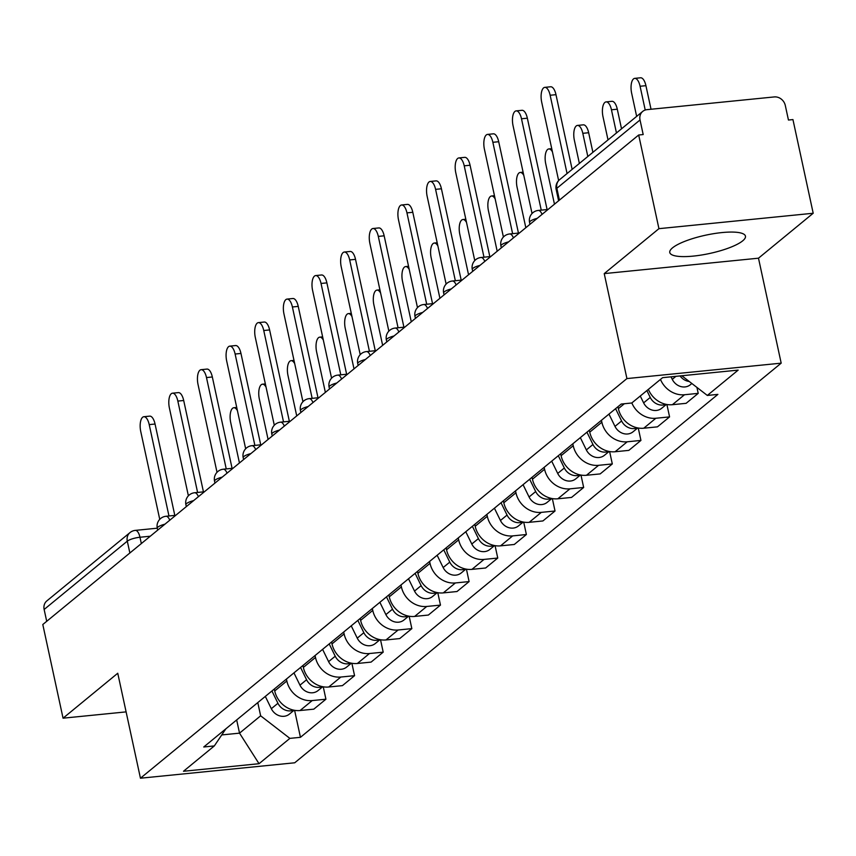 <?xml version="1.0" encoding="UTF-8"?>
<svg xmlns="http://www.w3.org/2000/svg" width="856" height="856" viewBox="0 0 856 856"><rect width="100%" height="100%" fill="white"/><g stroke="black" fill="none" stroke-linecap="round" stroke-linejoin="round"><path stroke-width="1.28" d="M672.538 247.844A38.713 9.363 167.8 0 0 669.777 252.52A38.713 9.363 167.8 0 0 701.289 255.056A38.713 9.363 167.8 0 0 742.698 240.836A38.713 9.363 167.8 0 0 745.458 236.16A38.713 9.363 167.8 0 0 713.936 233.624A38.713 9.363 167.8 0 0 672.538 247.844M813.2 213.251L658.938 228.67L638.683 135.002L42.8 624.516L63.055 718.184L117.754 673.244L140.448 778.211L294.71 762.792L781.186 363.158L758.491 258.191L813.2 213.251L792.945 119.583L788.451 120.033L785.294 105.438A9.93 8.71 50.6 0 0 774.263 96.931L646.986 109.654A9.93 8.71 50.6 0 0 642.728 111.398A9.93 8.71 50.6 0 0 640.031 119.968L556.871 188.277A9.93 2.397 167.8 0 0 556.165 189.476L558.604 200.786M658.938 228.67L604.229 273.61L626.924 378.577L140.448 778.211M638.683 135.002L643.188 134.553L640.031 119.968M63.055 718.184L126.11 711.882M46.706 621.317L44.138 609.472A9.93 8.71 -129.4 0 1 46.834 600.912L129.994 532.593A9.93 8.71 50.6 0 0 127.298 541.163L44.138 609.472M274.305 689.016L274.723 690.942A22.834 20.041 50.6 0 0 300.092 710.523L313.81 709.153L325.922 699.202L312.205 700.572A22.834 20.041 -129.4 0 1 286.835 680.991L286.418 679.065M323.247 686.801L325.922 699.202M302.949 665.497L303.356 667.413A22.834 20.041 50.6 0 0 328.725 687.004L342.443 685.624L354.566 675.673L340.849 677.043A22.834 20.041 -129.4 0 1 315.479 657.462L315.062 655.546M351.88 663.272L354.566 675.673M331.582 641.968L332 643.894A22.834 20.041 50.6 0 0 357.369 663.475L371.087 662.105L383.199 652.154L369.482 653.524A22.834 20.041 -129.4 0 1 344.112 633.932L343.695 632.017M380.524 639.753L383.199 652.154M360.216 618.449L360.633 620.365A22.834 20.041 50.6 0 0 386.002 639.946L399.72 638.576L411.843 628.625L398.126 629.995A22.834 20.041 -129.4 0 1 372.756 610.414L372.339 608.488M409.157 616.224L411.843 628.625M388.859 594.92L389.277 596.835A22.834 20.041 50.6 0 0 414.646 616.427L428.364 615.057L440.476 605.096L426.759 606.465A22.834 20.041 -129.4 0 1 401.389 586.884L400.972 584.969M437.791 592.705L440.476 605.096M417.493 571.391L417.91 573.317A22.834 20.041 50.6 0 0 443.28 592.898L456.997 591.528L469.109 581.577L455.392 582.947A22.834 20.041 -129.4 0 1 430.022 563.366L429.616 561.44M466.434 569.176L469.109 581.577M446.137 547.872L446.554 549.787A22.834 20.041 50.6 0 0 471.924 569.368L485.63 567.999L497.753 558.048L484.036 559.417A22.834 20.041 -129.4 0 1 458.666 539.836L458.249 537.91M495.068 545.647L497.753 558.048M474.77 524.343L475.187 526.258A22.834 20.041 50.6 0 0 500.557 545.85L514.274 544.48L526.387 534.519L512.669 535.899A22.834 20.041 -129.4 0 1 487.299 516.307L486.893 514.392M523.712 522.128L526.387 534.519M503.414 500.814L503.82 502.74A22.834 20.041 50.6 0 0 529.19 522.321L542.907 520.951L555.03 511L541.313 512.37A22.834 20.041 -129.4 0 1 515.943 492.789L515.526 490.863M552.345 498.599L555.03 511M532.047 477.295L532.464 479.21A22.834 20.041 50.6 0 0 557.834 498.791L571.551 497.422L583.664 487.471L569.946 488.84A22.834 20.041 -129.4 0 1 544.577 469.259L544.159 467.333M580.989 475.069L583.664 487.471M560.691 453.766L561.097 455.681A22.834 20.041 50.6 0 0 586.467 475.273L600.184 473.903L612.308 463.941L598.59 465.322A22.834 20.041 -129.4 0 1 573.22 445.73L572.803 443.815M609.622 451.551L612.308 463.941M589.324 430.236L589.741 432.162A22.834 20.041 50.6 0 0 615.111 451.743L628.828 450.374L640.941 440.423L627.223 441.792A22.834 20.041 -129.4 0 1 601.854 422.211L601.436 420.285M638.255 428.021L640.941 440.423M617.957 406.718L618.374 408.633A22.834 20.041 50.6 0 0 643.744 428.214L657.462 426.844L669.574 416.893L655.857 418.263A22.834 20.041 -129.4 0 1 631.835 402.941M666.899 404.492L669.574 416.893M648.356 389.373A22.834 20.041 50.6 0 0 672.388 404.695L686.105 403.326L698.218 393.364L684.5 394.744A22.834 20.041 -129.4 0 1 660.468 379.422M696.934 387.426L698.218 393.364M236.673 719.939L239.53 733.153L260.641 715.809L257.784 702.594M260.641 715.809L289.874 738.375L259.036 763.713L183.473 771.267L214.321 745.929L225.866 728.82M289.874 738.375L300.445 737.316L717.895 394.391L707.323 395.44L738.161 370.113L662.608 377.667L631.771 402.994L621.199 404.053L203.749 746.988L214.321 745.929M781.186 363.158L626.924 378.577M758.491 258.191L604.229 273.61M221.736 734.93L239.53 733.153L259.036 763.713M294.603 710.33L300.445 737.316M707.323 395.44L681.804 375.741M168.964 515.975L149.212 424.608A11.417 4.719 -95.7 0 0 143.851 416.722L149.693 416.134A11.417 4.719 84.3 0 1 155.054 424.03L174.806 515.387M143.851 416.722A11.417 4.719 -95.7 0 0 140.759 431.552L159.74 519.346M271.919 690.974L277.943 703.279A12.412 10.893 50.6 0 0 293.587 710.127M265.317 696.41L271.331 708.704A12.412 10.893 50.6 0 0 289.392 714.107L294.1 710.234M237.422 410.677A11.417 4.719 -95.7 0 0 233.795 407.734A11.417 4.719 -95.7 0 0 230.713 422.554L239.445 462.978M197.597 492.446L177.845 401.09A11.417 4.719 -95.7 0 0 172.484 393.193L178.337 392.615A11.417 4.719 84.3 0 1 183.698 400.501L203.45 491.868M172.484 393.193A11.417 4.719 -95.7 0 0 169.402 408.023L188.384 495.817M226.241 468.928L206.489 377.56A11.417 4.719 -95.7 0 0 201.128 369.674L206.97 369.086A11.417 4.719 84.3 0 1 212.331 376.972L232.083 468.339M201.128 369.674A11.417 4.719 -95.7 0 0 198.036 384.494L217.017 472.298M300.563 667.455L306.576 679.75A12.412 10.893 50.6 0 0 322.22 686.608M293.95 672.88L299.975 685.175A12.412 10.893 50.6 0 0 318.025 690.589L322.744 686.715M266.066 387.158A11.417 4.719 -95.7 0 0 262.439 384.205A11.417 4.719 -95.7 0 0 259.347 399.035L268.089 439.449M329.196 643.926L335.22 656.22A12.412 10.893 50.6 0 0 350.853 663.079M322.594 649.351L328.608 661.656A12.412 10.893 50.6 0 0 346.669 667.059L351.377 663.186M294.699 363.629A11.417 4.719 -95.7 0 0 291.072 360.676A11.417 4.719 -95.7 0 0 287.99 375.506L296.722 415.92M254.874 445.398L235.122 354.031A11.417 4.719 -95.7 0 0 229.761 346.145L235.614 345.557A11.417 4.719 84.3 0 1 240.964 353.453L260.727 444.81M229.761 346.145A11.417 4.719 -95.7 0 0 226.68 360.975L245.661 448.769M283.518 421.869L263.755 330.512A11.417 4.719 -95.7 0 0 258.405 322.616L264.247 322.038A11.417 4.719 84.3 0 1 269.608 329.924L289.36 421.291M258.405 322.616A11.417 4.719 -95.7 0 0 255.313 337.446L274.295 425.239M312.151 398.35L292.399 306.983A11.417 4.719 -95.7 0 0 287.038 299.097L292.891 298.509A11.417 4.719 84.3 0 1 298.241 306.395L317.993 397.762M287.038 299.097A11.417 4.719 -95.7 0 0 283.957 313.917L302.938 401.721M357.84 620.397L363.854 632.702A12.412 10.893 50.6 0 0 379.497 639.55M351.228 625.832L357.252 638.127A12.412 10.893 50.6 0 0 375.303 643.53L380.021 639.657M323.343 340.1A11.417 4.719 -95.7 0 0 319.716 337.157A11.417 4.719 -95.7 0 0 316.624 351.976L325.366 392.401M386.473 596.878L392.497 609.172A12.412 10.893 50.6 0 0 408.13 616.031M379.871 602.303L385.885 614.597A12.412 10.893 50.6 0 0 403.936 620.012L408.654 616.138M351.976 316.581A11.417 4.719 -95.7 0 0 348.349 313.628A11.417 4.719 -95.7 0 0 345.268 328.458L353.999 368.872M415.117 573.349L421.131 585.643A12.412 10.893 50.6 0 0 436.774 592.502M408.505 578.784L414.529 591.079A12.412 10.893 50.6 0 0 432.58 596.482L437.288 592.609M380.61 293.052A11.417 4.719 -95.7 0 0 376.982 290.098A11.417 4.719 -95.7 0 0 373.901 304.929L382.643 345.343M340.784 374.821L321.032 283.454A11.417 4.719 -95.7 0 0 315.682 275.568L321.524 274.979A11.417 4.719 84.3 0 1 326.885 282.876L346.637 374.243M315.682 275.568A11.417 4.719 -95.7 0 0 312.59 290.398L331.572 378.192M443.75 549.83L449.775 562.125A12.412 10.893 50.6 0 0 465.407 568.973M437.138 555.255L443.162 567.549A12.412 10.893 50.6 0 0 461.213 572.953L465.932 569.08M409.254 269.522A11.417 4.719 -95.7 0 0 405.626 266.58A11.417 4.719 -95.7 0 0 402.534 281.399L411.276 321.824M369.428 351.302L349.676 259.935A11.417 4.719 -95.7 0 0 344.315 252.039L350.158 251.461A11.417 4.719 84.3 0 1 355.518 259.347L375.27 350.714M344.315 252.039A11.417 4.719 -95.7 0 0 341.234 266.869L360.216 354.662M472.394 526.301L478.408 538.595A12.412 10.893 50.6 0 0 494.051 545.454M465.782 531.726L471.795 544.02A12.412 10.893 50.6 0 0 489.857 549.434L494.565 545.561M437.887 246.004A11.417 4.719 -95.7 0 0 434.26 243.051A11.417 4.719 -95.7 0 0 431.178 257.881L439.909 298.295M398.061 327.773L378.309 236.406A11.417 4.719 -95.7 0 0 372.949 228.52L378.801 227.931A11.417 4.719 84.3 0 1 384.162 235.817L403.914 327.185M372.949 228.52A11.417 4.719 -95.7 0 0 369.867 243.339L388.849 331.144M501.028 502.772L507.052 515.066A12.412 10.893 50.6 0 0 522.684 521.925M494.415 508.207L500.439 520.501A12.412 10.893 50.6 0 0 518.49 525.905L523.209 522.032M466.531 222.474A11.417 4.719 -95.7 0 0 462.903 219.521A11.417 4.719 -95.7 0 0 459.811 234.351L468.553 274.765M426.705 304.244L406.953 212.876A11.417 4.719 -95.7 0 0 401.592 204.991L407.435 204.402A11.417 4.719 84.3 0 1 412.795 212.299L432.548 303.666M401.592 204.991A11.417 4.719 -95.7 0 0 398.5 219.821L417.482 307.614M529.661 479.253L535.685 491.547A12.412 10.893 50.6 0 0 551.328 498.395M523.059 484.678L529.072 496.972A12.412 10.893 50.6 0 0 547.134 502.376L551.842 498.502M495.164 198.956A11.417 4.719 -95.7 0 0 491.537 196.003A11.417 4.719 -95.7 0 0 488.455 210.822L497.186 251.247M455.339 280.725L435.586 189.358A11.417 4.719 -95.7 0 0 430.226 181.461L436.079 180.884A11.417 4.719 84.3 0 1 441.429 188.769L461.191 280.137M430.226 181.461A11.417 4.719 -95.7 0 0 427.144 196.292L446.126 284.085M558.305 455.724L564.318 468.018A12.412 10.893 50.6 0 0 579.961 474.877M551.692 461.149L557.716 473.443A12.412 10.893 50.6 0 0 575.767 478.857L580.486 474.984M523.808 175.427A11.417 4.719 -95.7 0 0 520.181 172.473A11.417 4.719 -95.7 0 0 517.088 187.304L525.83 227.717M483.982 257.196L464.22 165.829A11.417 4.719 -95.7 0 0 458.87 157.943L464.712 157.354A11.417 4.719 84.3 0 1 470.072 165.24L489.825 256.607M458.87 157.943A11.417 4.719 -95.7 0 0 455.777 172.762L474.759 260.566M586.938 432.194L592.962 444.489A12.412 10.893 50.6 0 0 608.595 451.347M580.336 437.63L586.349 449.924A12.412 10.893 50.6 0 0 604.4 455.328L609.119 451.454M552.441 151.897A11.417 4.719 -95.7 0 0 548.814 148.944A11.417 4.719 -95.7 0 0 545.732 163.774L554.463 204.188M512.616 233.667L492.863 142.299A11.417 4.719 -95.7 0 0 487.503 134.413L493.356 133.825A11.417 4.719 84.3 0 1 498.706 141.721L518.458 233.089M487.503 134.413A11.417 4.719 -95.7 0 0 484.421 149.244L503.403 237.037M615.582 408.676L621.595 420.97A12.412 10.893 50.6 0 0 637.239 427.818M608.969 414.101L614.993 426.395A12.412 10.893 50.6 0 0 633.044 431.799L637.752 427.925M587.826 156.498L582.808 133.311A11.417 4.719 -95.7 0 0 577.447 125.425A11.417 4.719 -95.7 0 0 574.365 140.245L579.373 163.432M577.447 125.425L583.3 124.837A11.417 4.719 84.3 0 1 588.66 132.733L592.898 152.325M541.249 210.148L521.497 118.781A11.417 4.719 -95.7 0 0 516.147 110.884L521.989 110.306A11.417 4.719 84.3 0 1 527.35 118.192L547.102 209.56M516.147 110.884A11.417 4.719 -95.7 0 0 513.054 125.714L532.036 213.508M646.879 390.582L650.239 397.441A12.412 10.893 50.6 0 0 665.872 404.3M640.267 396.018L643.626 402.866A12.412 10.893 50.6 0 0 661.677 408.28L666.396 404.406M616.459 132.969L611.452 109.793A11.417 4.719 -95.7 0 0 606.091 101.896A11.417 4.719 -95.7 0 0 602.999 116.726L608.017 139.903M606.091 101.896L611.933 101.318A11.417 4.719 84.3 0 1 617.294 109.204L621.531 128.807M567.068 173.543L550.14 95.251A11.417 4.719 -95.7 0 0 544.78 87.366L550.622 86.777A11.417 4.719 84.3 0 1 555.983 94.674L572.14 169.381M544.78 87.366A11.417 4.719 -95.7 0 0 541.698 102.185L558.636 180.573M671.029 376.822L672.27 379.347A12.412 10.893 50.6 0 0 690.321 384.751L691.851 383.499M680.071 375.912A12.412 10.893 50.6 0 0 689.24 381.487M645.221 110.028L640.085 86.263A11.417 4.719 -95.7 0 0 634.724 78.367A11.417 4.719 -95.7 0 0 631.642 93.197L636.65 116.384M634.724 78.367L640.577 77.789A11.417 4.719 84.3 0 1 645.927 85.675L651.031 109.247M537.258 218.323A9.93 2.397 167.8 0 0 530.271 221.223A9.93 2.397 167.8 0 0 529.564 222.421L529.971 224.315M508.625 241.852A9.93 2.397 167.8 0 0 501.627 244.741A9.93 2.397 167.8 0 0 500.921 245.94L501.338 247.844M479.991 265.371A9.93 2.397 167.8 0 0 472.994 268.27A9.93 2.397 167.8 0 0 472.287 269.469L472.694 271.363M451.347 288.9A9.93 2.397 167.8 0 0 444.35 291.8A9.93 2.397 167.8 0 0 443.643 292.998L444.061 294.892M422.714 312.429A9.93 2.397 167.8 0 0 415.716 315.318A9.93 2.397 167.8 0 0 415.01 316.517L415.417 318.421M394.07 335.948A9.93 2.397 167.8 0 0 387.083 338.848A9.93 2.397 167.8 0 0 386.366 340.046L386.784 341.94M365.437 359.477A9.93 2.397 167.8 0 0 358.439 362.366A9.93 2.397 167.8 0 0 357.733 363.565L358.14 365.469M336.793 383.007A9.93 2.397 167.8 0 0 329.806 385.895A9.93 2.397 167.8 0 0 329.1 387.094L329.507 388.988M308.16 406.525A9.93 2.397 167.8 0 0 301.162 409.425A9.93 2.397 167.8 0 0 300.456 410.623L300.873 412.517M279.516 430.054A9.93 2.397 167.8 0 0 272.529 432.943A9.93 2.397 167.8 0 0 271.823 434.142L272.229 436.046M250.883 453.584A9.93 2.397 167.8 0 0 243.885 456.473A9.93 2.397 167.8 0 0 243.179 457.671L243.596 459.565M222.25 477.102A9.93 2.397 167.8 0 0 215.252 480.002A9.93 2.397 167.8 0 0 214.546 481.2L214.952 483.094M193.606 500.632A9.93 2.397 167.8 0 0 186.619 503.521A9.93 2.397 167.8 0 0 185.902 504.719L186.319 506.624M164.973 524.161A9.93 2.397 167.8 0 0 157.975 527.05A9.93 2.397 167.8 0 0 157.269 528.248L157.675 530.142M150.292 536.209L139.967 537.247A9.93 2.397 167.8 0 0 127.298 541.163L129.866 552.997M141.336 543.571L139.967 537.247A9.93 4.098 84.3 0 0 135.312 530.388A9.93 9.93 0 0 0 129.994 532.593M624.334 403.743L618.374 408.633M601.854 422.211L589.741 432.162M573.22 445.73L561.097 455.681M544.577 469.259L532.464 479.21M515.943 492.789L503.82 502.74M487.299 516.307L475.187 526.258M458.666 539.836L446.554 549.787M430.022 563.366L417.91 573.317M401.389 586.884L389.277 596.835M372.756 610.414L360.633 620.365M344.112 633.932L332 643.894M315.479 657.462L303.356 667.413M286.835 680.991L274.723 690.942M655.857 418.263L643.744 428.214M627.223 441.792L615.111 451.743M598.59 465.322L586.467 475.273M569.946 488.84L557.834 498.791M541.313 512.37L529.19 522.321M512.669 535.899L500.557 545.85M484.036 559.417L471.924 569.368M455.392 582.947L443.28 592.898M426.759 606.465L414.646 616.427M398.126 629.995L386.002 639.946M369.482 653.524L357.369 663.475M340.849 677.043L328.725 687.004M312.205 700.572L300.092 710.523M684.5 394.744L672.388 404.695M169.766 520.213A9.93 4.098 -95.7 0 0 165.978 516.275A9.93 9.93 0 0 0 157.269 528.248M198.41 496.683A9.93 4.098 -95.7 0 0 194.622 492.746A9.93 9.93 0 0 0 185.902 504.719M227.043 473.165A9.93 4.098 -95.7 0 0 223.256 469.227A9.93 9.93 0 0 0 214.546 481.2M255.687 449.635A9.93 4.098 -95.7 0 0 251.899 445.698A9.93 9.93 0 0 0 243.179 457.671M284.32 426.106A9.93 4.098 -95.7 0 0 280.533 422.169A9.93 9.93 0 0 0 271.823 434.142M312.964 402.588A9.93 4.098 -95.7 0 0 309.177 398.65A9.93 9.93 0 0 0 300.456 410.623M341.598 379.058A9.93 4.098 -95.7 0 0 337.81 375.121A9.93 9.93 0 0 0 329.1 387.094M370.231 355.529A9.93 4.098 -95.7 0 0 366.454 351.591A9.93 9.93 0 0 0 357.733 363.565M398.875 332.01A9.93 4.098 -95.7 0 0 395.087 328.073A9.93 9.93 0 0 0 386.366 340.046M427.508 308.481A9.93 4.098 -95.7 0 0 423.72 304.543A9.93 9.93 0 0 0 415.01 316.517M456.152 284.962A9.93 4.098 -95.7 0 0 452.364 281.014A9.93 9.93 0 0 0 443.643 292.998M484.785 261.433A9.93 4.098 -95.7 0 0 480.997 257.495A9.93 9.93 0 0 0 472.287 269.469M513.429 237.904A9.93 4.098 -95.7 0 0 509.641 233.966A9.93 9.93 0 0 0 500.921 245.94M542.062 214.385A9.93 4.098 -95.7 0 0 538.274 210.437A9.93 9.93 0 0 0 529.564 222.421M559.428 200.111L556.871 188.277A9.93 8.71 50.6 0 1 559.567 179.707A9.93 9.93 0 0 0 556.165 189.476M149.212 424.608L155.054 424.03M277.943 703.279L271.331 708.704M177.845 401.09L183.698 400.501M206.489 377.56L212.331 376.972M306.576 679.75L299.975 685.175M335.22 656.22L328.608 661.656M235.122 354.031L240.964 353.453M263.755 330.512L269.608 329.924M292.399 306.983L298.241 306.395M363.854 632.702L357.252 638.127M392.497 609.172L385.885 614.597M421.131 585.643L414.529 591.079M321.032 283.454L326.885 282.876M449.775 562.125L443.162 567.549M349.676 259.935L355.518 259.347M478.408 538.595L471.795 544.02M378.309 236.406L384.162 235.817M507.052 515.066L500.439 520.501M406.953 212.876L412.795 212.299M535.685 491.547L529.072 496.972M435.586 189.358L441.429 188.769M564.318 468.018L557.716 473.443M464.22 165.829L470.072 165.24M592.962 444.489L586.349 449.924M492.863 142.299L498.706 141.721M621.595 420.97L614.993 426.395M588.66 132.733L582.808 133.311M521.497 118.781L527.35 118.192M650.239 397.441L643.626 402.866M617.294 109.204L611.452 109.793M550.14 95.251L555.983 94.674M675.93 376.33L672.27 379.347M645.927 85.675L640.085 86.263M175.758 515.301L165.978 516.275M204.391 491.772L194.622 492.746M233.035 468.243L223.256 469.227M261.669 444.724L251.899 445.698M290.302 421.195L280.533 422.169M318.946 397.666L309.177 398.65M347.579 374.147L337.81 375.121M376.223 350.618L366.454 351.591M404.856 327.088L395.087 328.073M433.5 303.57L423.72 304.543M462.133 280.04L452.364 281.014M490.766 256.511L480.997 257.495M519.41 232.993L509.641 233.966M548.043 209.463L538.274 210.437M559.567 179.707L642.728 111.398M135.312 530.388L157.258 528.195M236.727 407.435L233.795 407.734M265.36 383.916L262.439 384.205M294.004 360.387L291.072 360.676M322.637 336.857L319.716 337.157M351.27 313.339L348.349 313.628M379.914 289.81L376.982 290.098M408.547 266.28L405.626 266.58M437.191 242.762L434.26 243.051M465.825 219.232L462.903 219.521M494.468 195.703L491.537 196.003M523.102 172.184L520.181 172.473M551.735 148.655L548.814 148.944"/></g></svg>
